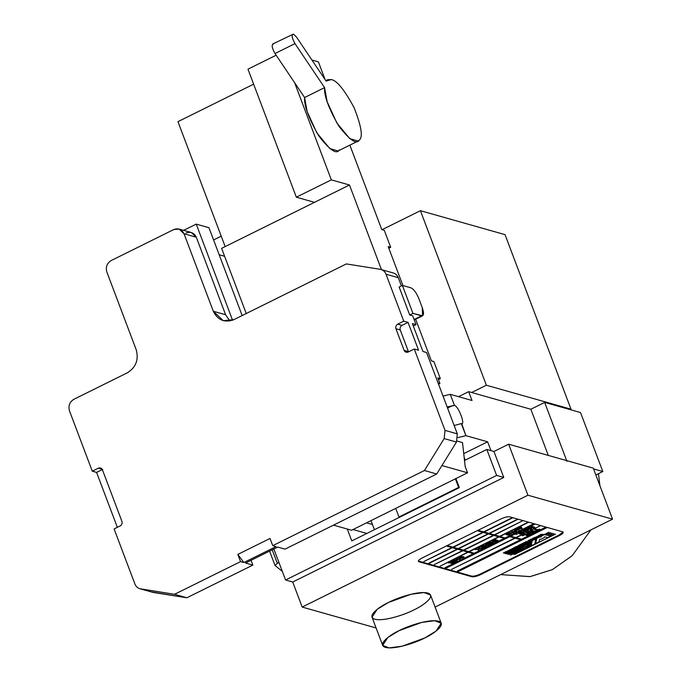 <?xml version="1.0" encoding="UTF-8"?>
<svg xmlns="http://www.w3.org/2000/svg" width="682" height="682" viewBox="0 0 682 682"><rect width="100%" height="100%" fill="white"/><g stroke="black" fill="none" stroke-linecap="round" stroke-linejoin="round"><path stroke-width="1.02" d="M520.537 550.169L525.524 547.527L520.306 550.11C518.584 550.391 517.604 550.877 517.391 551.576L510.4 555.029L517.391 551.576C517.604 550.877 518.584 550.391 520.315 550.118L525.532 547.535L520.306 550.11C518.576 550.374 517.604 550.86 517.382 551.559L510.622 555.097L519.71 551.082L520.554 550.161L519.71 551.082L510.4 555.029L517.382 551.559C517.604 550.86 518.576 550.374 520.306 550.11L525.524 547.527L520.622 550.246M513.887 552.173L525.848 546.094L513.665 552.105C511.918 552.386 510.946 552.872 510.741 553.579L508.746 554.568L510.741 553.579C510.946 552.872 511.918 552.386 513.674 552.122L525.848 546.077L513.665 552.105C511.918 552.377 510.937 552.855 510.733 553.562L513.964 552.258L510.733 553.562C510.937 552.855 511.918 552.377 513.665 552.105L525.848 546.077L513.964 552.241M517.22 549.24L526.163 544.611L516.965 549.172C515.234 549.462 514.254 549.939 514.032 550.638L507.067 554.091L514.032 550.638C514.254 549.939 515.234 549.462 516.965 549.189L526.172 544.628L516.965 549.172C515.225 549.445 514.245 549.931 514.023 550.63L507.297 554.151L516.368 550.152L517.229 549.232L516.368 550.152L507.067 554.091L514.023 550.63C514.245 549.931 515.225 549.445 516.965 549.172L526.163 544.611L517.288 549.3M510.554 551.252L548.976 532.199L510.298 551.167C508.584 551.448 507.613 551.926 507.391 552.625L505.388 553.614L507.391 552.625C507.613 551.926 508.584 551.448 510.298 551.175C508.576 551.431 507.604 551.917 507.382 552.608L505.643 553.682L509.718 552.147L510.554 551.252L509.718 552.147L505.643 553.682L507.382 552.608C507.604 551.917 508.576 551.431 510.298 551.167L548.976 532.199L510.622 551.312M517.092 553.136L555.566 534.074L516.905 553.051C515.166 553.324 514.177 553.81 513.947 554.509C514.177 553.81 515.166 553.324 516.905 553.051L516.896 553.034C515.157 553.307 514.168 553.793 513.947 554.492L517.169 553.213L513.947 554.492C514.168 553.793 515.157 553.307 516.896 553.034L555.557 534.057L517.161 553.204M339.389 149.912C336.635 154.78 329.781 150.142 318.844 135.999C308.758 118.489 304.002 105.667 304.59 97.526L324.572 87.62L294.991 43.631C291.879 37.979 291.342 34.808 293.388 34.1L296.517 37.092L326.098 81.09L327.65 79.717L331.196 79.572C336.72 80.288 344.342 89.623 354.052 107.586C361.366 126.144 363.139 136.954 359.371 140.006L358.05 141.08L349.764 138.642L336.814 122.93L327.155 101.746L324.572 87.62L304.59 97.526L294.598 82.667L331.324 179.869L349.474 185.001L381.451 269.612L349.474 185.001L331.324 179.869L296.346 197.192L314.496 202.332L349.474 185.001L221.616 248.35L246.245 313.524L221.616 248.35L314.496 202.332L296.346 197.192L331.324 179.869L294.598 82.667L275.008 53.528L294.991 43.631L275.008 53.528C271.888 47.885 271.359 44.705 273.405 44.006C271.359 44.705 271.888 47.885 275.008 53.528L304.59 97.526L307.164 111.652L316.832 132.828L329.781 148.54L338.059 150.986L358.05 141.08M272.681 44.032L293.388 34.1C291.342 34.808 291.879 37.979 294.991 43.631L324.572 87.62C323.993 95.761 328.741 108.591 338.826 126.093C349.772 140.245 356.618 144.882 359.371 140.006C363.139 136.954 361.366 126.144 354.052 107.586C344.342 89.623 336.72 80.288 331.196 79.572L326.098 81.09L296.517 37.092L293.388 34.1M480.367 574.005L559.317 534.893L562.982 531.977L559.317 534.893L480.367 574.005L480.605 574.628C476.88 576.333 473.964 577.032 471.867 576.733L418.978 561.763C417.631 561.09 418.637 559.854 422.005 558.047L500.955 518.934C504.68 517.229 507.596 516.521 509.693 516.828L562.573 531.798C563.929 532.463 562.923 533.708 559.555 535.515L480.605 574.628L559.555 535.515L559.317 534.893L559.555 535.515C562.923 533.708 563.929 532.463 562.573 531.798L509.693 516.828C507.596 516.521 504.68 517.229 500.955 518.934L422.005 558.047C418.637 559.854 417.631 561.09 418.978 561.763L471.867 576.733L471.629 576.111C473.726 576.409 476.641 575.71 480.367 574.005C476.641 575.71 473.726 576.409 471.629 576.111L418.748 561.141L471.629 576.111L471.867 576.733C473.964 577.032 476.88 576.333 480.605 574.628L480.367 574.005M418.339 560.962L418.978 561.763L418.339 560.962M505.064 552.096L507.195 552.079L504.689 553.324L505.038 552.642L504.689 553.324L505.047 552.659L503.307 552.983L505.626 552.224L503.299 552.966L505.064 552.096M506.291 551.491L508.431 551.457L506.3 551.499M510.358 549.47L511.671 549.863L508.908 550.613L509.701 550.834L508.908 550.596L509.701 550.834L508.977 551.192L507.672 550.809L510.315 550.084L509.59 549.88L510.358 549.47L509.59 549.88L511.671 549.863L510.358 549.47L509.59 549.88L510.315 550.084L507.681 550.826L508.977 551.192L509.701 550.834L508.908 550.613L511.671 549.863L510.358 549.487M511.176 549.419L512.08 548.601L514.407 548.2L513.503 549.019L511.176 549.428L512.088 548.618L514.399 548.192L512.08 548.601L511.176 549.411M515.609 547.91L517.109 547.16L515.081 547.152L515.814 546.768L517.109 547.16L515.609 547.91L513.631 547.868L515.814 546.768L513.631 547.868L514.85 547.697M518.448 546.256L517.391 547.024L516.598 546.384L518.448 546.256M519.906 544.739L521.977 544.765L519.454 546.009L519.795 545.327L519.454 546.009L519.803 545.344L518.047 545.66L520.647 544.372L518.056 545.668L519.803 545.344L519.454 546.009L521.977 544.765L519.906 544.756M525.924 542.548L526.76 542.13L525.507 542.378L526.257 541.985L524.91 542.275L526.53 541.474L527.851 541.84L525.924 542.548M524.901 542.258L526.521 541.457L527.851 541.84L526.521 541.457L524.901 542.258M529.564 539.948L531.687 539.948L529.275 541.141L527.945 540.749L529.564 539.948M532.906 539.087L531.909 539.837L532.156 539.462L531.61 539.752L532.156 539.479L531.133 539.172L532.906 539.087M534.466 538.55L532.437 538.55L534.662 537.45L535.984 537.825L533.699 538.345L535.984 537.825L534.662 537.433L535.975 537.808L534.662 537.433L532.437 538.533L533.699 538.345M535.344 537.365L537.766 536.171L538.72 536.461L536.214 536.998L537.118 537.246L536.197 536.973L537.118 537.246L536.325 537.655L535.344 537.365L537.766 536.18L535.344 537.365M540.178 534.705L543.094 534.304L541.005 534.714L541.312 535.182L540.997 534.697L541.312 535.182L539.402 535.506L539.684 535.984L539.394 535.489L539.684 535.984L538.916 536.367L538.473 535.549L540.374 535.174L540.894 534.373L540.178 534.705M546.529 534.518L550.638 532.668L546.538 534.535M548.447 534.893L552.301 533.154L548.456 534.91M479.096 530.562L483.691 531.858L512.344 518.005L484.126 531.994L488.977 533.358L517.621 519.496L489.412 533.495L494.262 534.85L522.489 520.869L494.697 534.986L499.556 536.35L528.2 522.489L499.991 536.487L504.825 537.859L503.947 538.294L499.105 536.922L469.122 551.781L473.964 553.145L473.086 553.579L468.244 552.215L440.026 566.196L467.809 552.079L462.959 550.715L434.306 564.577L462.524 550.579L457.665 549.223L429.447 563.204L457.23 549.087L452.388 547.723L423.735 561.584L451.953 547.586L447.358 546.299L448.227 545.847L452.831 547.152L482.813 532.301L478.218 531.014L479.096 530.579L483.7 531.875L479.096 530.562L478.21 530.997L479.096 530.562M451.612 561.303L452.558 560.834L455.32 561.618L452.558 560.834L451.62 561.32L452.558 560.834L455.329 561.636L451.399 563.323L450.546 563L451.203 562.462L450.512 563.144L451.203 562.48L448.372 562.914L452.584 561.738L451.612 561.303M456.318 558.976L457.255 558.507L460.026 559.291L457.255 558.507L456.318 558.976L457.255 558.507L460.026 559.308L457.997 559.462L456.156 560.382L457.247 560.689L456.147 560.365L457.247 560.689L456.301 561.158L453.539 560.374L454.468 559.888L455.678 560.229L457.52 559.317L453.53 560.357L455.687 560.246L457.528 559.334L456.318 558.976L457.528 559.334L453.539 560.374L456.301 561.158L457.247 560.689L456.156 560.382L457.997 559.462L460.026 559.308L457.264 558.524L456.318 558.993M459.949 557.637L461.492 556.938C463.01 556.904 463.291 557.203 462.328 557.833C463.291 557.203 463.01 556.904 461.492 556.938L458.918 558.362L458.943 557.808L461.765 556.503L463.939 557.134L460.086 558.686L462.959 557.228M463.982 556.81L461.765 556.503L458.943 557.808L458.909 558.345L461.774 556.521L458.952 557.816L458.918 558.362L458.952 557.816M478.355 548.78L478.449 547.97L479.617 547.399L478.449 547.97L479.617 547.399L479.455 548.66L482.319 548.285L479.395 549.087L478.167 550.357L478.304 549.215L478.167 550.357L478.304 549.232L475.141 549.615L478.363 548.797L478.457 547.987L478.355 548.78M479.94 547.237L483.615 545.412L486.471 546.222L483.615 545.412L479.949 547.254L483.615 545.412L486.479 546.239L482.89 548.013L485.013 546.589L481.475 547.476L483.896 546.273L483.129 546.052L479.94 547.237M485.371 545.131L488.474 543.008L491.338 543.818L488.474 543.008L491.338 543.827L486.701 545.532L485.379 545.148L485.772 544.424L485.371 545.131L485.772 544.424L485.371 545.131L487.604 545.438L491.338 543.827L488.474 543.008L485.379 545.148M492.404 541.065L493.316 540.613L496.172 541.414L493.316 540.613L492.413 541.073L493.316 540.613L496.181 541.431L491.347 542.343L493.257 542.881L491.338 542.326L493.248 542.863L492.353 543.332L489.488 542.522L494.271 541.602L492.404 541.065L494.271 541.602L489.488 542.522L492.353 543.332L493.257 542.881L491.347 542.343L495.226 541.909L496.181 541.431L493.325 540.621L492.413 541.073M494.254 540.144L495.226 539.658L498.09 540.468L495.226 539.658L494.262 540.161L495.226 539.658L498.09 540.485L497.118 540.971L494.254 540.144M511.892 533.051L510.358 532.693L506.641 534.125L506.07 534.637L507.169 534.952L509.19 533.955L507.655 533.946L509.335 533.239L510.818 533.631L509.335 533.239L507.289 534.236L509.19 533.955L507.169 534.952L506.07 534.637L506.632 534.108L510.349 532.685L511.901 533.119L510.349 532.685L506.632 534.108L510.358 532.693L511.909 533.136L509.002 534.918L507.749 535.063L510.835 533.46L507.74 535.055L510.835 533.469M514.347 530.221L515.37 529.718L519.258 529.948L515.37 529.718L514.347 530.221L515.37 529.718L519.258 529.965L515.686 530.246L516.734 531.193L515.677 530.238L516.743 531.21L515.626 531.764L512.855 531.628L514.075 532.514L512.855 531.61L514.083 532.531L513.137 533L511.483 531.662L515.498 531.269L511.483 531.645L515.507 531.287L514.347 530.221M516.53 529.147L520.451 527.689L516.53 529.147L518.584 528.635L521.21 526.828L522.165 528.507L521.21 526.828L520.213 527.339L521.21 526.828L522.165 528.524L516.538 529.155L522.165 528.524L521.218 526.845L518.584 528.635L516.538 529.155M515.89 534.415L517.314 534.142L515.89 534.432M518.431 533.648L521.466 531.653L524.236 532.454L520.622 534.006L519.752 534.091L518.857 533.026L521.474 531.67L518.849 533.009L518.431 533.656L518.857 533.026L519.752 534.091L524.236 532.454L521.466 531.653L518.857 533.026M528.09 529.437L528.303 530.349L525.276 531.687L523.171 531.056L526.359 529.479L528.61 529.829L528.09 529.437L528.61 529.829L526.351 529.462L528.098 529.454L526.359 529.479L523.171 531.056L525.276 531.687L528.303 530.349L528.098 529.454M523.111 531.38L526.351 529.462L523.171 531.056M531.09 526.888L531.969 526.453L534.731 527.229L531.969 526.453L531.09 526.905L531.969 526.453L534.739 527.246L533.333 527.945L530.587 527.834L531.645 528.763L530.587 527.817L531.653 528.78L530.229 529.488L527.459 528.703L528.337 528.252L530.519 528.865L528.337 528.252L527.459 528.703L528.337 528.252L530.528 528.882L529.258 527.791L533.273 527.501L529.266 527.808L533.281 527.518L531.09 526.888L533.281 527.518L529.266 527.808L530.528 528.882L528.345 528.26L527.459 528.703L530.229 529.488L531.653 528.78L530.587 527.834L533.333 527.945L534.739 527.246L531.977 526.461L531.09 526.905M522.31 535.702L523.785 535.413L522.318 535.72M526.862 535.421L530.928 533.674L528.073 532.864L527.092 533.35L528.294 533.691L523.742 534.995L526.666 534.543L526.862 535.421L526.666 534.543L523.742 534.995L528.294 533.691L527.092 533.35L528.064 532.847L530.92 533.656L528.064 532.847L527.092 533.35L528.064 532.847L530.928 533.674L527.68 535.225L526.862 535.421L526.666 534.526L526.862 535.404L525.958 535.242M528.882 532.446L532.557 530.63L535.413 531.431L532.557 530.63L528.891 532.463L532.557 530.63L535.421 531.448L531.832 533.222L533.963 531.798L530.417 532.685L532.847 531.483L532.071 531.261L528.882 532.446M534.62 529.607L535.592 529.121L537.97 529.795L539.394 529.087L537.97 529.795L535.592 529.121L534.62 529.607L535.592 529.121L537.97 529.812L539.888 529.241L536.061 531.133L535.575 530.997L536.99 530.272L535.575 530.997L536.998 530.289L534.62 529.607M521.466 539.232L545.429 527.365L546.717 527.749L458.534 571.431L457.247 571.064L520.588 539.667L457.247 571.064L520.596 539.684L515.242 538.175L451.467 569.436L514.808 538.038L451.467 569.436L514.816 538.047L509.804 536.632L446.454 568.012L445.176 567.646L533.35 523.947L534.637 524.313L533.35 523.947L445.167 567.637L533.35 523.947L534.637 524.33L510.682 536.197L515.686 537.595L540.076 525.848L515.686 537.595L510.682 536.18L515.694 537.612L540.076 525.848L516.121 537.731L521.466 539.232L516.121 537.723L521.474 539.249L545.429 527.382L521.466 539.232L516.121 537.731L540.084 525.865L515.694 537.612L510.682 536.197L534.637 524.33L533.35 523.964L445.176 567.646L446.454 568.012L509.804 536.632L514.816 538.047L451.467 569.436L515.242 538.175L520.596 539.684L457.247 571.064L458.534 571.431L546.717 527.749L545.429 527.382L521.474 539.249M550.161 535.31L553.963 533.622L550.161 535.327M541.491 536.078L544.355 534.662L550.911 536.035L547.859 537.544L544.483 536.836L544.1 537.714L540.894 539.3L539.658 539.232L539.019 541.926L535.643 543.58L536.751 538.396L539.794 536.887L541.031 537.058L541.491 536.078L541.031 537.058L539.794 536.887L536.751 538.396L535.651 543.588L536.751 538.396L539.794 536.887L541.039 537.075L541.491 536.078L544.355 534.671L541.491 536.078L541.039 537.075L539.803 536.904L536.76 538.405L535.651 543.588L539.019 541.926L539.658 539.232L540.894 539.3L544.1 537.714L544.483 536.836L547.859 537.544L550.911 536.035L544.355 534.671L541.499 536.095M526.137 548.311L526.325 547.066L531.687 543.895L526.632 546.41L526.811 545.123L531.866 542.616L532.096 541.832L526.998 544.372L527.246 543.153L535.788 538.916L534.739 544.066L526.146 548.328L526.325 547.083L531.431 544.56L531.687 543.904L531.431 544.56L526.325 547.066L526.137 548.311M526.99 544.364L527.237 543.136L535.779 538.908L527.237 543.136L526.99 544.364M522.898 543.264L524.501 542.463L525.813 542.838L524.501 542.463L525.813 542.855L522.898 543.273L524.501 542.463L523.188 543.358L525.813 542.855L524.509 542.48L522.898 543.273M522.003 544.483L522.906 544.057L521.636 544.296L522.403 543.895L521.005 544.219L522.625 543.409L523.947 543.784L522.003 544.483M520.997 544.202L522.617 543.401L523.938 543.767L522.617 543.401L520.997 544.202M376.097 627.977L302.186 607.057L292.723 582.019L285.579 579.998L273.866 549.001L285.579 579.998L292.723 582.019L302.186 607.057L376.097 627.977M465.184 466.539L462.507 442.584L457.017 441.024L462.507 442.584L465.184 466.539L467.545 472.797L465.184 466.539M438.1 383.003L439.941 383.531L437.81 377.896L440.316 378.604L433.88 361.571L431.374 360.863L415.645 319.227L431.374 360.863L433.88 361.571L440.316 378.604L438.432 379.533L440.316 378.604L437.81 377.896L439.941 383.531L438.1 383.003M402.926 285.562L388.203 246.611L390.709 247.319L384.273 230.294L381.775 229.587L349.857 145.138L381.775 229.587L384.273 230.294L390.709 247.319L388.825 248.257L390.709 247.319L388.203 246.611L402.926 285.562M325.092 79.589L318.4 61.874L311.955 60.05L318.4 61.874L325.092 79.589M441.936 465.55L467.545 472.797L441.936 465.55M351.588 530.246L333.507 525.131L351.588 530.246L467.545 472.797L351.588 530.246M382.091 229.681L420.419 210.687L505.03 234.634L420.419 210.687L486.368 385.228L471.671 392.508L486.368 385.228L570.987 409.174L486.368 385.228L420.419 210.687L382.091 229.681M177.951 121.66L253.636 84.167L177.951 121.66L225.162 246.594L177.951 121.66M247.967 69.172L276.142 55.216L247.967 69.172L296.346 197.192L247.967 69.172M486.812 449.455L496.624 475.439L503.768 477.46L493.956 451.475L486.812 449.455L464.51 460.503L486.812 449.455L493.956 451.475L503.768 477.46L292.723 582.019L503.768 477.46L496.624 475.439L285.579 579.998L496.624 475.439L486.812 449.455M570.101 409.609L570.987 409.174L505.03 234.634L570.987 409.174L570.101 409.609M435.09 607.082L612.547 519.164L527.928 495.217L302.186 607.057L527.928 495.217L508.653 444.195L493.956 451.475L508.653 444.195L527.928 495.217L612.547 519.164L593.272 468.142L508.653 444.195L593.272 468.142L612.547 519.164L435.09 607.082M414.153 609.776C406.932 613.757 384.716 621.754 374.836 619.239C365.671 616.366 380.172 606.187 388.425 602.496C395.645 598.515 417.861 590.518 427.742 593.033C436.906 595.906 422.405 606.085 414.153 609.776M275.042 565.506L277.318 563.315L275.042 565.506L282.314 571.363L275.042 565.506L269.578 551.124M232.562 320.225L196.245 224.114L183.671 230.345L196.245 224.114L208.965 227.72L196.245 224.114L232.562 320.225M213.585 239.945L221.224 236.16L213.585 239.945M219.178 254.744L224.608 256.287L219.178 254.744M459.353 487.621L351.776 540.92L347.274 529.027L351.776 540.92L459.353 487.621L455.926 478.551L459.353 487.621L458.636 487.417L455.388 478.824L458.636 487.417L459.353 487.621M424.801 637.951L402.192 646.178L389.166 647.9L382.67 645.368L387.845 637.482L399.072 630.671L421.672 622.436L434.698 620.714L441.194 623.246L436.02 631.131L424.801 637.951C433.053 634.26 447.545 624.073 438.39 621.2C428.509 618.685 406.293 626.69 399.072 630.671C390.812 634.354 376.319 644.541 385.475 647.414C395.364 649.929 417.58 641.924 424.801 637.951M441.194 623.246L430.555 595.079L424.051 592.547L411.033 594.261L388.425 602.496L377.197 609.316L372.022 617.193L382.67 645.368M242.161 315.553L208.965 227.72L242.161 315.553M438.552 384.213L439.941 383.531L438.552 384.213M277.318 563.315L272.212 549.82L277.318 563.315L278.964 562.497L277.318 563.315M418.356 561.312L418.978 561.763M563.204 532.25L562.573 531.798M535.6 529.138L534.628 529.616L536.998 530.289L535.575 530.997L536.061 531.133L539.888 529.241L537.97 529.812L535.6 529.138M532.557 530.639L528.891 532.463L532.071 531.261L532.847 531.483L530.417 532.685L533.963 531.798L531.832 533.222L535.421 531.448L532.557 530.639M527.229 534.594L529.462 534.006L527.902 534.765L527.22 534.577L529.471 534.023L528.03 534.168L527.229 534.594L528.712 534.381L527.911 534.782M527.493 530.323L527.143 529.94L527.493 530.323L526.794 530.843L527.493 530.306L527.135 529.923L527.493 530.306L525.634 531.227L524.211 530.835L525.643 531.244L527.493 530.323L526.052 529.923L524.194 530.988M525.634 531.227L524.202 530.818L526.794 530.835L525.643 531.244M524.211 530.835L527.143 529.94M522.83 532.787L520.997 532.267L519.522 533.333L521.039 533.546L519.479 533.154L520.997 532.267L522.83 532.787L520.494 533.605L519.522 533.333L521.031 533.529L522.821 532.77M521.022 528.584L520.63 527.979L519.36 528.61L521.022 528.584L519.36 528.61L520.63 527.979L521.022 528.584M521.022 528.567L519.352 528.593L521.022 528.567M515.37 529.735L514.356 530.238L515.507 531.287L511.483 531.662L513.137 533L514.083 532.531L512.855 531.628L515.626 531.764L516.743 531.21L515.686 530.246L519.258 529.965L515.37 529.735M510.818 533.631L511.909 533.136M495.234 539.675L494.262 540.161L497.118 540.971L498.09 540.485L495.234 539.675M486.419 544.551L487.988 543.639L489.881 544.176L488.031 544.961L489.881 544.176L487.988 543.639L486.419 544.551L487.468 545.02L486.411 544.534L488.031 544.961L486.471 544.739M488.031 544.961L487.468 545.02L488.031 544.952M483.615 545.429L479.949 547.254L483.129 546.052L483.896 546.273L481.475 547.476L485.013 546.589L482.89 548.013L486.479 546.239L483.615 545.429M478.457 547.987L478.363 548.797L475.141 549.632L478.304 549.232L478.167 550.357L479.395 549.087L482.319 548.302L479.455 548.66L479.625 547.407L478.457 547.987M460.009 557.953L458.918 558.362L458.943 557.808M462.328 557.833L463.939 557.134M450.512 563.136L452.183 563.136L455.329 561.636L452.558 560.851L451.62 561.32L452.584 561.738L448.372 562.931L451.203 562.48L450.546 563M451.74 562.514L453.914 561.951L451.74 562.514L452.405 562.701L453.914 561.968L452.524 562.113L451.74 562.522L452.405 562.701L451.74 562.522L453.215 561.772L453.914 561.968L452.405 562.701M468.687 551.636L463.828 550.263L468.696 551.653L498.678 536.802L493.819 535.43L463.837 550.28L468.696 551.653L463.837 550.28L493.819 535.43L498.678 536.802L468.687 551.636M483.7 531.875L511.909 517.885L483.691 531.858L479.096 530.579L478.21 530.997L482.822 532.31L452.839 547.169L482.822 532.31L452.839 547.169L448.227 545.847L452.839 547.169L448.236 545.864L447.358 546.299L448.227 545.847L447.358 546.299L451.953 547.603L423.735 561.584L451.953 547.603L423.735 561.584L452.388 547.723L457.238 549.095L429.012 563.059L457.238 549.095L429.447 563.204L457.665 549.223L462.524 550.596L434.306 564.577L462.524 550.596L434.306 564.577L462.959 550.715L467.818 552.096L440.026 566.196L468.244 552.215L473.086 553.579L473.964 553.145L469.122 551.764L473.964 553.145L469.122 551.781L499.105 536.922L503.947 538.294L504.825 537.859L499.983 536.47L504.825 537.859L499.991 536.487L528.2 522.489L499.565 536.367L527.774 522.369L499.565 536.367L494.697 534.978L499.565 536.367L494.697 534.986L522.489 520.869L494.271 534.867L522.489 520.869L494.271 534.867L489.403 533.477L494.271 534.867L489.412 533.495L517.621 519.496L488.985 533.375L517.203 519.394L488.985 533.375L484.126 531.994L511.909 517.885L483.7 531.875M463.402 550.144L458.543 548.771L463.41 550.161L493.393 535.302L488.534 533.929L458.551 548.78L463.41 550.161L458.551 548.78L488.534 533.929L493.393 535.302L463.402 550.144L493.384 535.293L463.41 550.161M458.116 548.643L453.257 547.271L458.116 548.66L488.099 533.793L483.248 532.437L453.266 547.288L458.116 548.66L488.099 533.81L458.116 548.643M458.116 548.66L453.266 547.288L483.248 532.437L488.099 533.81L458.116 548.66M516.044 553.972C514.441 554.5 514.1 554.398 515.012 553.682C516.615 553.153 516.956 553.255 516.044 553.972L516.044 553.972C516.956 553.255 516.615 553.153 515.012 553.682C514.1 554.398 514.441 554.5 516.044 553.972L516.7 553.383M515.012 553.682L514.356 554.27M516.035 553.954C514.433 554.483 514.092 554.381 515.004 553.665C514.092 554.381 514.433 554.483 516.035 553.954L516.692 553.375L516.035 553.954M535.788 538.916L527.246 543.153L526.998 544.372L532.105 541.849L531.875 542.633L532.105 541.849L531.875 542.633L526.811 545.123L531.875 542.633L526.811 545.14L526.632 546.41L526.811 545.123L526.632 546.41L531.687 543.904L531.431 544.56L526.325 547.083L526.146 548.328L534.739 544.066L535.788 538.916M508.457 551.789C510.068 551.261 510.409 551.363 509.488 552.088L509.488 552.07C507.885 552.616 507.536 552.514 508.457 551.789C507.536 552.514 507.885 552.616 509.488 552.088L510.153 551.491L509.488 552.07C510.409 551.363 510.068 551.261 508.457 551.789L507.8 552.386M509.488 552.07C507.877 552.599 507.536 552.497 508.448 551.781C507.536 552.497 507.877 552.599 509.488 552.07L510.145 551.482M516.104 550.076C514.543 550.587 514.211 550.493 515.098 549.794C514.202 550.476 514.535 550.57 516.095 550.059C514.535 550.57 514.202 550.476 515.098 549.777C516.658 549.283 516.99 549.377 516.104 550.076L516.734 549.496L516.095 550.059C516.99 549.377 516.658 549.283 515.098 549.794C514.211 550.493 514.543 550.587 516.104 550.076L516.734 549.504M515.098 549.794L514.458 550.365M512.796 553.042C511.193 553.562 510.844 553.469 511.764 552.744C513.367 552.215 513.708 552.318 512.796 553.042L512.796 553.042C513.708 552.318 513.367 552.215 511.764 552.744C510.844 553.469 511.193 553.562 512.796 553.042L513.452 552.446M511.764 552.744L511.108 553.332M512.787 553.025C511.185 553.554 510.844 553.452 511.756 552.727C510.844 553.452 511.185 553.554 512.787 553.025L513.452 552.437L512.787 553.025M518.397 550.749C517.502 551.457 517.843 551.55 519.411 551.039C517.851 551.567 517.51 551.474 518.405 550.766C519.974 550.255 520.315 550.348 519.411 551.056L519.411 551.039C517.843 551.55 517.502 551.457 518.397 550.749C517.51 551.474 517.851 551.567 519.411 551.056L520.059 550.476L519.411 551.039C520.315 550.348 519.974 550.255 518.405 550.766L517.766 551.346M543.094 534.304L540.894 534.373L540.374 535.174L538.482 535.566L538.916 536.367L539.684 535.984L539.402 535.506L541.312 535.182L541.005 534.714L543.094 534.304M536.188 536.964L538.72 536.461L537.766 536.171L535.353 537.382L536.325 537.655L537.118 537.263L536.214 536.998M534.944 538.072L534.33 538.158L534.944 538.072M533.46 538.831L531.142 539.189L532.156 539.479L531.909 539.837L533.46 538.831M530.383 539.564L527.953 540.766L529.275 541.141L531.687 539.948L530.383 539.564M525.507 542.378L526.768 542.147L526.231 542.65L527.851 541.84L526.53 541.474L524.91 542.275L526.061 541.943L525.507 542.378M523.947 543.784L522.625 543.409L521.005 544.219L522.412 543.912L521.628 544.279L522.906 544.057L522.318 544.594L523.947 543.784M519.275 546.094L516.606 546.401L517.391 547.024L519.275 546.094M513.162 548.925L512.412 548.695M513.503 549.019C514.765 548.021 514.288 547.893 512.088 548.618C510.827 549.607 511.295 549.743 513.503 549.019M507.195 552.079L505.916 551.687L503.307 552.983L505.047 552.659L504.689 553.324L507.195 552.079M374.435 529.692L372.474 524.509L366.549 522.838L372.474 524.509L371.008 520.63L374.435 529.692M465.235 460.145L464.144 457.264L465.235 460.145M487.621 441.8L465.891 435.653L457.869 437.588L465.891 435.653L487.621 441.8L490.955 450.632L493.956 451.475L490.955 450.632L487.621 441.8L463.743 453.632L487.621 441.8M461.339 423.599L454.152 425.5L461.339 423.599C465.84 425.577 458.389 405.858 454.476 405.458L450.282 394.332L443.036 396.08L450.282 394.332L472.004 400.487L468.67 391.656L458.543 396.677L468.67 391.656L530.843 409.251L548.285 455.414L530.843 409.251L468.67 391.656L472.004 400.487L450.282 394.332L454.476 405.458C458.389 405.858 465.84 425.577 461.339 423.599L465.891 435.653L461.671 423.488M454.476 405.458L452.013 405.867L447.571 408.075L452.013 405.867L447.179 407.035L454.476 405.458M595.855 474.987L602.82 471.535L593.562 468.909L602.82 471.535L580.535 412.559L544.662 402.406L566.947 461.382L544.662 402.406L580.535 412.559L602.82 471.535L595.855 474.987M395.722 508.38L398.97 516.982L458.636 487.417L398.97 516.982L399.686 517.186L398.97 516.982L395.722 508.38M530.843 409.251L544.662 402.406L530.843 409.251M500.648 574.602L530.195 576.605L552.36 569.623L572.172 555.719L590.927 529.88L572.172 555.719L552.36 569.623L529.94 576.648L500.656 574.602M599.913 485.72L598.481 473.683L599.913 485.72M541.337 554.44L513.682 568.14L541.337 554.44M353.029 529.53L366.856 533.443L353.029 529.53M412.721 315.843L416.046 324.641L413.301 325.996L416.046 324.641L412.721 315.843L409.72 314.999L399.141 287.011L402.38 285.408L410.956 287.838L402.38 285.408L412.951 313.396L421.527 315.817C423.889 315.954 424.136 313.226 422.269 307.642L418.791 298.443C416.378 292.697 413.761 289.168 410.956 287.838C413.761 289.168 416.378 292.697 418.791 298.443L422.269 307.642L422.61 315.775L412.951 313.396L409.72 314.999L412.721 315.843M426.565 352.5L457.315 433.863L456.463 442.064L436.71 473.999L285.042 549.138L436.71 473.999L424.417 470.52L444.17 438.586L445.022 430.385L457.315 433.863L426.565 352.5L422.925 351.469L412.397 323.609L416.046 324.641L412.397 323.609L422.925 351.469L426.565 352.5M186.016 233.048C190.636 231.351 194.072 232.75 196.322 237.234L184.029 233.756L213.313 311.265L223.278 320.702L233.926 319.628L346.354 263.925L380.206 269.305C382.943 269.842 384.878 271.47 386.012 274.207L403.753 321.162L386.012 274.207L398.297 277.685L401.4 285.894L398.297 277.685C397.171 274.948 395.236 273.32 392.5 272.783C395.236 273.32 397.171 274.948 398.297 277.685L386.012 274.207C384.878 271.47 382.943 269.842 380.206 269.305L346.354 263.925L233.926 319.628C224.685 323.029 217.814 320.233 213.313 311.265L184.029 233.756C181.779 229.271 178.343 227.873 173.722 229.57L111.226 260.533C106.989 263.226 105.522 267.046 106.835 271.999L136.238 349.815C138.872 359.712 135.948 367.359 127.457 372.747L73.844 399.311C69.598 402.005 68.14 405.824 69.453 410.777L92.283 471.185L98.336 468.184C100.186 467.502 101.558 468.065 102.453 469.864L121.916 521.355C122.445 523.333 121.856 524.859 120.16 525.941L114.099 528.934L134.917 584.022C136.042 586.759 137.977 588.387 140.722 588.924L153.015 592.402L186.859 597.782L252.852 565.088L251.044 560.306L252.852 565.088L186.859 597.782L151.395 591.942M196.322 237.234L225.606 314.743L229.834 321L225.606 314.743L196.322 237.234L191.335 232.519L179.042 229.041L184.029 233.756L196.322 237.234M403.753 321.162L408.049 322.381L418.578 350.241L414.281 349.022L445.022 430.385L414.281 349.022L408.22 352.023C406.37 352.696 404.997 352.142 404.102 350.343L395.935 328.75C395.415 326.763 395.995 325.237 397.691 324.163L403.753 321.162L397.691 324.163C395.995 325.237 395.415 326.763 395.935 328.75L400.24 329.969C399.712 327.982 400.3 326.456 401.996 325.382L397.691 324.163L401.996 325.382L408.049 322.381L403.753 321.162M140.722 588.924L174.566 594.295L240.558 561.61L237.839 554.406L270.029 538.465L272.749 545.66L424.417 470.52L272.749 545.66L276.031 546.589L243.849 562.539L240.558 561.61L174.566 594.295L139.895 588.737L153.015 592.402L140.722 588.924C137.977 588.387 136.042 586.759 134.917 584.022L114.099 528.934L120.16 525.941C121.856 524.859 122.445 523.333 121.916 521.355L102.453 469.864L100.467 467.971L98.336 468.184L102.641 469.404L98.336 468.184L92.283 471.185L69.453 410.777C68.14 405.824 69.598 402.005 73.844 399.311L127.457 372.747C135.948 367.359 138.872 359.712 136.238 349.815L106.835 271.999C105.522 267.046 106.989 263.226 111.226 260.533L173.722 229.57L179.042 229.041M117.338 527.331L96.58 472.404L92.283 471.185L96.58 472.404L102.641 469.404L96.58 472.404L117.338 527.331M186.859 597.782L174.566 594.295L186.859 597.782M252.852 565.088L245.563 563.025L277.745 547.075L285.042 549.138L277.745 547.075L245.563 563.025L252.852 565.088M436.71 473.999L456.463 442.064L444.17 438.586L424.417 470.52L436.71 473.999M213.313 311.265L225.606 314.743L213.313 311.265M456.463 442.064L457.315 433.863L445.022 430.385L444.17 438.586L456.463 442.064M380.206 269.305L393.318 272.971M237.839 554.406L243.849 562.539L276.031 546.589L272.749 545.66L270.029 538.465L237.839 554.406L240.558 561.61L243.849 562.539L237.839 554.406M408.22 352.023L414.281 349.022L418.578 350.241L408.049 322.381L401.996 325.382C400.3 326.456 399.712 327.982 400.24 329.969L395.935 328.75L404.102 350.343L406.088 352.236L408.22 352.023M408.535 351.869L404.102 350.343L408.399 351.562L400.24 329.969L408.535 351.869M414.102 319.5L421.527 315.817L414.102 319.5M399.141 287.011L409.72 314.999L412.951 313.396L402.38 285.408L399.141 287.011M327.65 79.717L325.8 80.638M422.61 315.775L414.255 319.909"/></g></svg>
